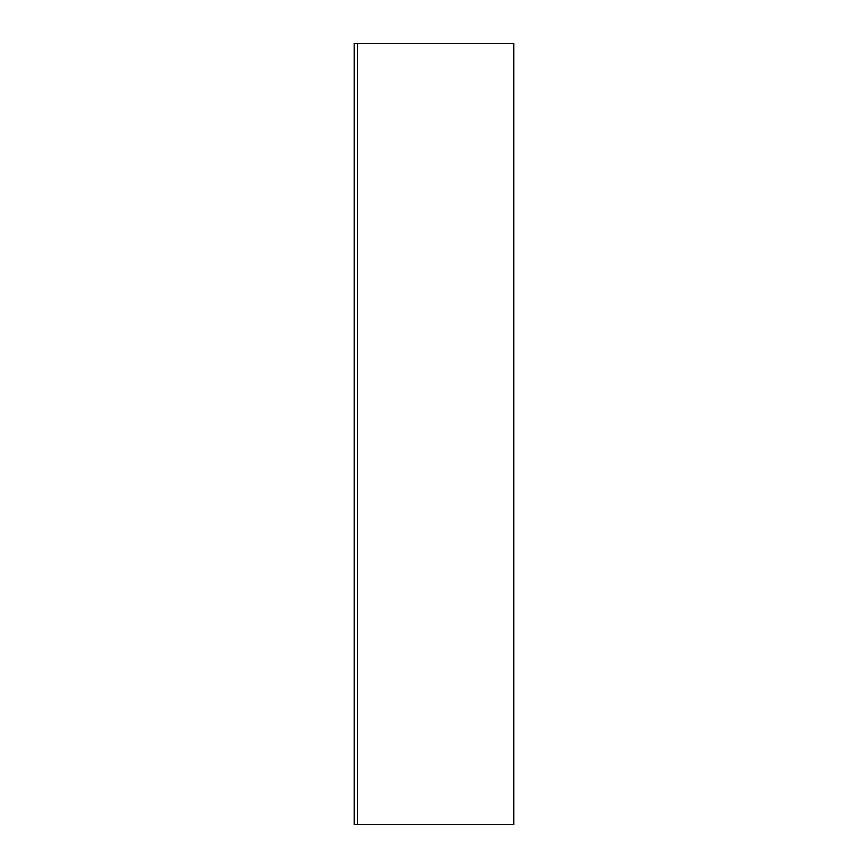 <?xml version="1.0" encoding="UTF-8"?>
<svg xmlns="http://www.w3.org/2000/svg" width="868" height="868" viewBox="0 0 868 868"><rect width="100%" height="100%" fill="white"/><g stroke="black" fill="none" stroke-linecap="round" stroke-linejoin="round"><path stroke-width="1.3" d="M513.682 43.4L513.682 824.6L513.682 43.4L357.442 43.4L357.442 824.6L357.442 43.4L513.682 43.4M357.442 824.6L513.682 824.6L357.442 824.6M354.318 43.476L357.442 43.476L354.318 43.476L354.318 824.524L357.442 824.524L354.318 824.524L354.318 43.476"/></g></svg>
